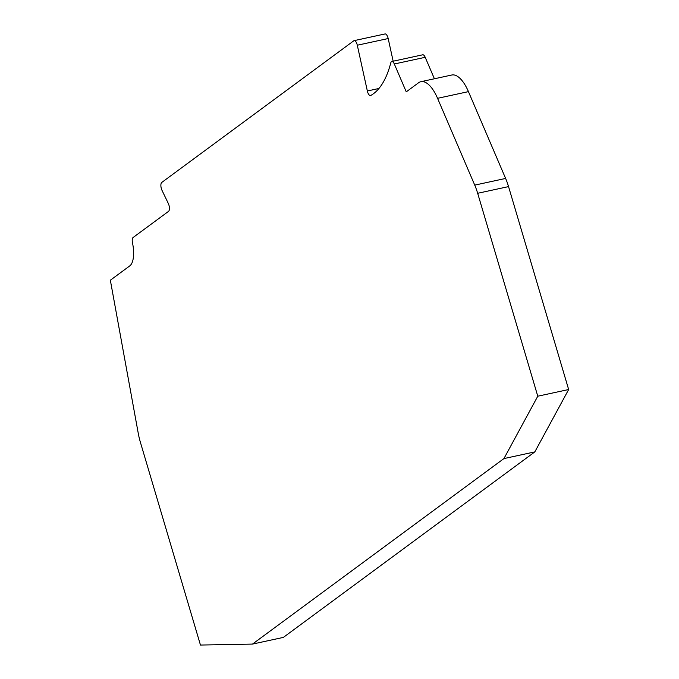 <?xml version="1.0" encoding="UTF-8"?>
<svg xmlns="http://www.w3.org/2000/svg" width="679" height="679" viewBox="0 0 679 679"><rect width="100%" height="100%" fill="white"/><g stroke="black" fill="none" stroke-linecap="round" stroke-linejoin="round"><path stroke-width="1.02" d="M391.825 61.492A5.194 2.122 77.8 0 1 394.321 63.987L425.207 57.299A5.194 2.122 77.8 0 0 422.711 54.804L391.825 61.492A5.194 2.122 77.8 0 0 390.764 62.909A127.525 52.071 -102.2 0 1 370.751 95.476A5.194 2.122 77.8 0 1 370.505 95.569A5.194 2.122 77.8 0 1 367.568 91.852A5.194 2.122 77.8 0 1 367.347 90.986L357.298 45.221L388.184 38.542L393.158 61.203M394.321 63.987L406.254 91.843L418.519 82.796A34.621 14.132 77.8 0 1 420.895 81.701A34.621 14.132 77.8 0 1 437.556 98.319L474.74 185.121A34.621 14.132 77.8 0 1 477.668 193.286L537.776 396.205L503.937 458.58L252.486 644.082L200.458 645.05L140.349 442.131A34.621 14.132 77.8 0 1 138.261 433.346L110.346 280.223L129.774 265.888A22.5 9.183 -102.2 0 0 132.481 242.827A5.194 2.122 77.8 0 1 133.109 237.497L168.528 211.373A5.245 2.139 77.8 0 0 168.299 203.428L161.992 190.324A5.194 2.122 77.8 0 1 161.381 188.72A5.194 2.122 77.8 0 1 161.763 182.447L353.776 40.799A5.194 2.122 77.8 0 1 354.132 40.638A5.194 2.122 77.8 0 1 357.298 45.221M252.486 644.082L283.372 637.394L534.823 451.891L503.937 458.58M537.776 396.205L568.654 389.525L534.823 451.891M437.556 98.319L468.442 91.631L505.617 178.441A34.621 14.132 77.8 0 1 508.546 186.606L568.654 389.525M468.442 91.631A34.621 14.132 -102.2 0 0 451.781 75.013L420.895 81.701M425.207 57.299L434.407 78.772M384.662 34.111A5.194 2.122 77.8 0 1 385.018 33.95A5.194 2.122 77.8 0 1 388.184 38.542M477.668 193.286L508.546 186.606M505.617 178.441L474.74 185.121M378.95 88.474L367.347 90.986M385.018 33.95L354.132 40.638"/></g></svg>
